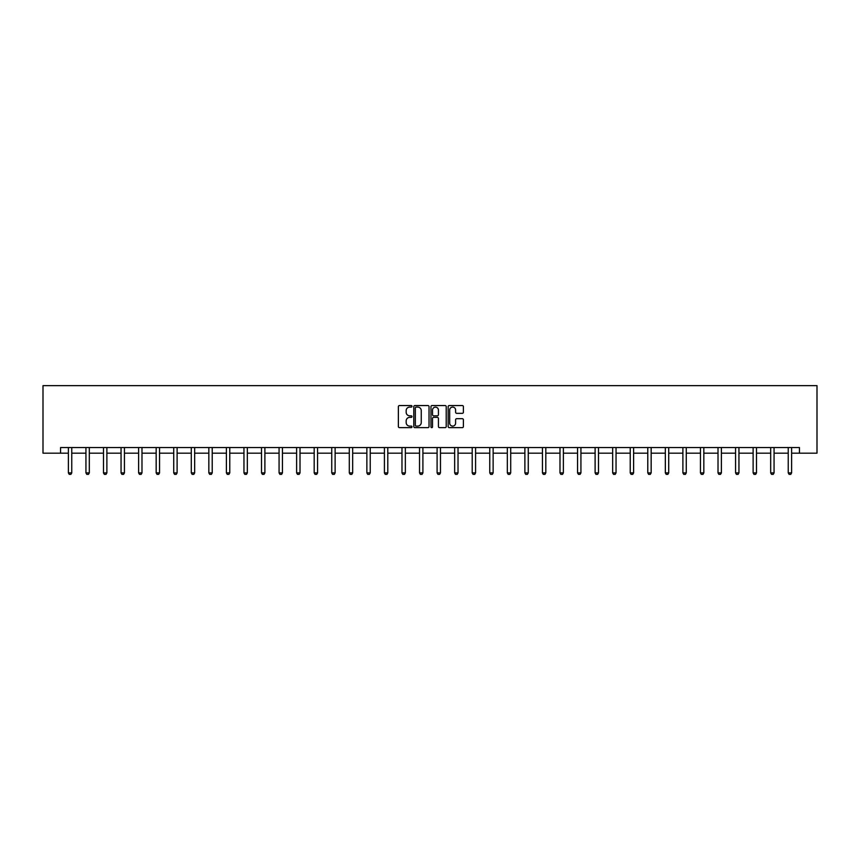 <?xml version="1.0" encoding="UTF-8"?>
<svg xmlns="http://www.w3.org/2000/svg" width="860" height="860" viewBox="0 0 860 860"><rect width="100%" height="100%" fill="white"/><g stroke="black" fill="none" stroke-linecap="round" stroke-linejoin="round"><path stroke-width="1.29" d="M411.994 406.318A0.774 0.774 0 0 0 411.22 405.544L399.481 405.544A1.107 1.107 0 0 0 398.373 406.651L398.373 426.538A1.107 1.107 0 0 0 399.481 427.646L411.22 427.646A0.774 0.774 0 0 0 411.994 426.872A0.774 0.774 0 0 0 411.22 426.098L409.704 426.098A3.537 3.537 0 0 1 406.167 422.561L406.167 420.906A3.537 3.537 0 0 1 409.704 417.369L411.22 417.369A0.774 0.774 0 0 0 411.994 416.595A0.774 0.774 0 0 0 411.22 415.821L409.704 415.821A3.537 3.537 0 0 1 406.167 412.284L406.167 410.629A3.537 3.537 0 0 1 409.704 407.092L411.22 407.092A0.774 0.774 0 0 0 411.994 406.318M462.282 413.337A1.107 1.107 0 0 0 463.389 412.23L463.389 406.651A1.107 1.107 0 0 0 462.282 405.544L449.253 405.544A1.107 1.107 0 0 0 448.146 406.651L448.146 426.538A1.107 1.107 0 0 0 449.253 427.646L462.282 427.646A1.107 1.107 0 0 0 463.389 426.538L463.389 419.798A1.107 1.107 0 0 0 462.282 418.691L456.703 418.691A1.107 1.107 0 0 0 455.606 419.798L455.606 423.142A2.956 2.956 0 0 1 452.65 426.098A2.956 2.956 0 0 1 449.694 423.142L449.694 410.048A2.956 2.956 0 0 1 452.65 407.092A2.956 2.956 0 0 1 455.606 410.048L455.606 412.23A1.107 1.107 0 0 0 456.703 413.337L462.282 413.337M60.555 453.177L60.555 447.544L799.445 447.544L799.445 453.177L817 453.177L817 385.645L43 385.645L43 453.177L68.381 453.177M429.033 406.651A1.107 1.107 0 0 0 427.925 405.544L414.896 405.544A1.107 1.107 0 0 0 413.789 406.651L413.789 426.538A1.107 1.107 0 0 0 414.896 427.646L427.925 427.646A1.107 1.107 0 0 0 429.033 426.538L429.033 406.651M432.075 405.544L445.104 405.544A1.107 1.107 0 0 1 446.211 406.651L446.211 426.538A1.107 1.107 0 0 1 445.104 427.646L439.524 427.646A1.107 1.107 0 0 1 438.428 426.538L438.428 418.476A1.107 1.107 0 0 0 437.321 417.369L433.623 417.369A1.107 1.107 0 0 0 432.515 418.476L432.515 426.872A0.774 0.774 0 0 1 431.741 427.646A0.774 0.774 0 0 1 430.967 426.872L430.967 406.651A1.107 1.107 0 0 1 432.075 405.544M71.756 453.177L85.935 453.177M89.311 453.177L103.49 453.177M106.876 453.177L121.056 453.177M124.431 453.177L138.611 453.177M141.986 453.177L156.165 453.177M159.541 453.177L173.731 453.177M177.106 453.177L191.285 453.177M194.661 453.177L208.84 453.177M212.216 453.177L226.395 453.177M229.77 453.177L243.96 453.177M247.336 453.177L261.515 453.177M264.891 453.177L279.07 453.177M282.445 453.177L296.625 453.177M300.011 453.177L314.19 453.177M317.566 453.177L331.745 453.177M335.12 453.177L349.3 453.177M352.675 453.177L366.865 453.177M370.241 453.177L384.42 453.177M387.796 453.177L401.975 453.177M405.35 453.177L419.529 453.177M422.905 453.177L437.095 453.177M440.471 453.177L454.65 453.177M458.025 453.177L472.204 453.177M475.58 453.177L489.759 453.177M493.135 453.177L507.325 453.177M510.7 453.177L524.88 453.177M528.255 453.177L542.434 453.177M545.81 453.177L559.989 453.177M563.375 453.177L577.554 453.177M580.93 453.177L595.109 453.177M598.485 453.177L612.664 453.177M616.039 453.177L630.229 453.177M633.605 453.177L647.784 453.177M651.16 453.177L665.339 453.177M668.714 453.177L682.894 453.177M686.269 453.177L700.459 453.177M703.835 453.177L718.014 453.177M721.389 453.177L735.569 453.177M738.944 453.177L753.124 453.177M756.51 453.177L770.689 453.177M774.064 453.177L788.244 453.177M791.619 453.177L799.445 453.177M416.111 407.092A0.774 0.774 0 0 0 415.337 407.866L415.337 425.324A0.774 0.774 0 0 0 416.111 426.098L417.713 426.098A3.537 3.537 0 0 0 421.25 422.561L421.25 410.629A3.537 3.537 0 0 0 417.713 407.092L416.111 407.092M438.428 410.102A2.956 2.956 0 0 0 435.472 407.145A2.956 2.956 0 0 0 432.515 410.102L432.515 414.713A1.107 1.107 0 0 0 433.623 415.821L437.321 415.821A1.107 1.107 0 0 0 438.428 414.713L438.428 410.102M71.885 447.544L71.81 447.791A1.129 1.129 0 0 0 71.756 448.135L71.756 472.892L70.907 474.354L69.219 474.354L68.381 472.892L68.381 448.135A1.129 1.129 0 0 0 68.327 447.791L68.252 447.544M68.381 472.892L71.756 472.892M89.44 447.544L89.365 447.791A1.129 1.129 0 0 0 89.311 448.135L89.311 472.892L88.472 474.354L86.785 474.354L85.935 472.892L85.935 448.135A1.129 1.129 0 0 0 85.882 447.791L85.806 447.544M85.935 472.892L89.311 472.892M107.005 447.544L106.919 447.791A1.129 1.129 0 0 0 106.876 448.135L106.876 472.892L106.027 474.354L104.34 474.354L103.49 472.892L103.49 448.135A1.129 1.129 0 0 0 103.447 447.791L103.361 447.544M103.49 472.892L106.876 472.892M124.56 447.544L124.485 447.791A1.129 1.129 0 0 0 124.431 448.135L124.431 472.892L123.582 474.354L121.894 474.354L121.056 472.892L121.056 448.135A1.129 1.129 0 0 0 121.002 447.791L120.927 447.544M121.056 472.892L124.431 472.892M142.115 447.544L142.04 447.791A1.129 1.129 0 0 0 141.986 448.135L141.986 472.892L141.148 474.354L139.46 474.354L138.611 472.892L138.611 448.135A1.129 1.129 0 0 0 138.557 447.791L138.481 447.544M138.611 472.892L141.986 472.892M159.68 447.544L159.595 447.791A1.129 1.129 0 0 0 159.541 448.135L159.541 472.892L158.702 474.354L157.014 474.354L156.165 472.892L156.165 448.135A1.129 1.129 0 0 0 156.111 447.791L156.036 447.544M156.165 472.892L159.541 472.892M177.235 447.544L177.16 447.791A1.129 1.129 0 0 0 177.106 448.135L177.106 472.892L176.257 474.354L174.569 474.354L173.731 472.892L173.731 448.135A1.129 1.129 0 0 0 173.677 447.791L173.591 447.544M173.731 472.892L177.106 472.892M194.79 447.544L194.715 447.791A1.129 1.129 0 0 0 194.661 448.135L194.661 472.892L193.812 474.354L192.124 474.354L191.285 472.892L191.285 448.135A1.129 1.129 0 0 0 191.232 447.791L191.156 447.544M191.285 472.892L194.661 472.892M212.345 447.544L212.269 447.791A1.129 1.129 0 0 0 212.216 448.135L212.216 472.892L211.377 474.354L209.689 474.354L208.84 472.892L208.84 448.135A1.129 1.129 0 0 0 208.786 447.791L208.711 447.544M208.84 472.892L212.216 472.892M229.91 447.544L229.824 447.791A1.129 1.129 0 0 0 229.77 448.135L229.77 472.892L228.932 474.354L227.244 474.354L226.395 472.892L226.395 448.135A1.129 1.129 0 0 0 226.341 447.791L226.266 447.544M226.395 472.892L229.77 472.892M247.465 447.544L247.39 447.791A1.129 1.129 0 0 0 247.336 448.135L247.336 472.892L246.487 474.354L244.799 474.354L243.96 472.892L243.96 448.135A1.129 1.129 0 0 0 243.907 447.791L243.821 447.544M243.96 472.892L247.336 472.892M265.02 447.544L264.945 447.791A1.129 1.129 0 0 0 264.891 448.135L264.891 472.892L264.041 474.354L262.354 474.354L261.515 472.892L261.515 448.135A1.129 1.129 0 0 0 261.462 447.791L261.386 447.544M261.515 472.892L264.891 472.892M282.575 447.544L282.499 447.791A1.129 1.129 0 0 0 282.445 448.135L282.445 472.892L281.607 474.354L279.919 474.354L279.07 472.892L279.07 448.135A1.129 1.129 0 0 0 279.016 447.791L278.941 447.544M279.07 472.892L282.445 472.892M300.14 447.544L300.054 447.791A1.129 1.129 0 0 0 300.011 448.135L300.011 472.892L299.162 474.354L297.474 474.354L296.625 472.892L296.625 448.135A1.129 1.129 0 0 0 296.582 447.791L296.496 447.544M296.625 472.892L300.011 472.892M317.695 447.544L317.619 447.791A1.129 1.129 0 0 0 317.566 448.135L317.566 472.892L316.716 474.354L315.029 474.354L314.19 472.892L314.19 448.135A1.129 1.129 0 0 0 314.137 447.791L314.061 447.544M314.19 472.892L317.566 472.892M335.25 447.544L335.174 447.791A1.129 1.129 0 0 0 335.12 448.135L335.12 472.892L334.282 474.354L332.583 474.354L331.745 472.892L331.745 448.135A1.129 1.129 0 0 0 331.691 447.791L331.616 447.544M331.745 472.892L335.12 472.892M352.804 447.544L352.729 447.791A1.129 1.129 0 0 0 352.675 448.135L352.675 472.892L351.837 474.354L350.149 474.354L349.3 472.892L349.3 448.135A1.129 1.129 0 0 0 349.246 447.791L349.171 447.544M349.3 472.892L352.675 472.892M370.37 447.544L370.294 447.791A1.129 1.129 0 0 0 370.241 448.135L370.241 472.892L369.392 474.354L367.704 474.354L366.865 472.892L366.865 448.135A1.129 1.129 0 0 0 366.812 447.791L366.725 447.544M366.865 472.892L370.241 472.892M387.925 447.544L387.849 447.791A1.129 1.129 0 0 0 387.796 448.135L387.796 472.892L386.946 474.354L385.258 474.354L384.42 472.892L384.42 448.135A1.129 1.129 0 0 0 384.366 447.791L384.291 447.544M384.42 472.892L387.796 472.892M405.479 447.544L405.404 447.791A1.129 1.129 0 0 0 405.35 448.135L405.35 472.892L404.512 474.354L402.824 474.354L401.975 472.892L401.975 448.135A1.129 1.129 0 0 0 401.921 447.791L401.846 447.544M401.975 472.892L405.35 472.892M423.045 447.544L422.959 447.791A1.129 1.129 0 0 0 422.905 448.135L422.905 472.892L422.066 474.354L420.379 474.354L419.529 472.892L419.529 448.135A1.129 1.129 0 0 0 419.476 447.791L419.4 447.544M419.529 472.892L422.905 472.892M440.599 447.544L440.524 447.791A1.129 1.129 0 0 0 440.471 448.135L440.471 472.892L439.621 474.354L437.933 474.354L437.095 472.892L437.095 448.135A1.129 1.129 0 0 0 437.041 447.791L436.955 447.544M437.095 472.892L440.471 472.892M458.154 447.544L458.079 447.791A1.129 1.129 0 0 0 458.025 448.135L458.025 472.892L457.176 474.354L455.488 474.354L454.65 472.892L454.65 448.135A1.129 1.129 0 0 0 454.596 447.791L454.521 447.544M454.65 472.892L458.025 472.892M475.709 447.544L475.634 447.791A1.129 1.129 0 0 0 475.58 448.135L475.58 472.892L474.741 474.354L473.054 474.354L472.204 472.892L472.204 448.135A1.129 1.129 0 0 0 472.151 447.791L472.075 447.544M472.204 472.892L475.58 472.892M493.274 447.544L493.188 447.791A1.129 1.129 0 0 0 493.135 448.135L493.135 472.892L492.296 474.354L490.608 474.354L489.759 472.892L489.759 448.135A1.129 1.129 0 0 0 489.706 447.791L489.63 447.544M489.759 472.892L493.135 472.892M510.829 447.544L510.754 447.791A1.129 1.129 0 0 0 510.7 448.135L510.7 472.892L509.851 474.354L508.163 474.354L507.325 472.892L507.325 448.135A1.129 1.129 0 0 0 507.271 447.791L507.196 447.544M507.325 472.892L510.7 472.892M528.384 447.544L528.309 447.791A1.129 1.129 0 0 0 528.255 448.135L528.255 472.892L527.416 474.354L525.718 474.354L524.88 472.892L524.88 448.135A1.129 1.129 0 0 0 524.826 447.791L524.75 447.544M524.88 472.892L528.255 472.892M545.939 447.544L545.863 447.791A1.129 1.129 0 0 0 545.81 448.135L545.81 472.892L544.971 474.354L543.284 474.354L542.434 472.892L542.434 448.135A1.129 1.129 0 0 0 542.38 447.791L542.305 447.544M542.434 472.892L545.81 472.892M563.504 447.544L563.418 447.791A1.129 1.129 0 0 0 563.375 448.135L563.375 472.892L562.526 474.354L560.838 474.354L559.989 472.892L559.989 448.135A1.129 1.129 0 0 0 559.946 447.791L559.86 447.544M559.989 472.892L563.375 472.892M581.059 447.544L580.984 447.791A1.129 1.129 0 0 0 580.93 448.135L580.93 472.892L580.081 474.354L578.393 474.354L577.554 472.892L577.554 448.135A1.129 1.129 0 0 0 577.501 447.791L577.425 447.544M577.554 472.892L580.93 472.892M598.614 447.544L598.538 447.791A1.129 1.129 0 0 0 598.485 448.135L598.485 472.892L597.646 474.354L595.958 474.354L595.109 472.892L595.109 448.135A1.129 1.129 0 0 0 595.055 447.791L594.98 447.544M595.109 472.892L598.485 472.892M616.179 447.544L616.093 447.791A1.129 1.129 0 0 0 616.039 448.135L616.039 472.892L615.201 474.354L613.513 474.354L612.664 472.892L612.664 448.135A1.129 1.129 0 0 0 612.61 447.791L612.535 447.544M612.664 472.892L616.039 472.892M633.734 447.544L633.659 447.791A1.129 1.129 0 0 0 633.605 448.135L633.605 472.892L632.756 474.354L631.068 474.354L630.229 472.892L630.229 448.135A1.129 1.129 0 0 0 630.176 447.791L630.09 447.544M630.229 472.892L633.605 472.892M651.289 447.544L651.213 447.791A1.129 1.129 0 0 0 651.16 448.135L651.16 472.892L650.311 474.354L648.623 474.354L647.784 472.892L647.784 448.135A1.129 1.129 0 0 0 647.73 447.791L647.655 447.544M647.784 472.892L651.16 472.892M668.843 447.544L668.768 447.791A1.129 1.129 0 0 0 668.714 448.135L668.714 472.892L667.876 474.354L666.188 474.354L665.339 472.892L665.339 448.135A1.129 1.129 0 0 0 665.285 447.791L665.21 447.544M665.339 472.892L668.714 472.892M686.409 447.544L686.323 447.791A1.129 1.129 0 0 0 686.269 448.135L686.269 472.892L685.431 474.354L683.743 474.354L682.894 472.892L682.894 448.135A1.129 1.129 0 0 0 682.84 447.791L682.765 447.544M682.894 472.892L686.269 472.892M703.964 447.544L703.888 447.791A1.129 1.129 0 0 0 703.835 448.135L703.835 472.892L702.986 474.354L701.298 474.354L700.459 472.892L700.459 448.135A1.129 1.129 0 0 0 700.405 447.791L700.32 447.544M700.459 472.892L703.835 472.892M721.518 447.544L721.443 447.791A1.129 1.129 0 0 0 721.389 448.135L721.389 472.892L720.54 474.354L718.852 474.354L718.014 472.892L718.014 448.135A1.129 1.129 0 0 0 717.96 447.791L717.885 447.544M718.014 472.892L721.389 472.892M739.073 447.544L738.998 447.791A1.129 1.129 0 0 0 738.944 448.135L738.944 472.892L738.106 474.354L736.418 474.354L735.569 472.892L735.569 448.135A1.129 1.129 0 0 0 735.515 447.791L735.44 447.544M735.569 472.892L738.944 472.892M756.639 447.544L756.553 447.791A1.129 1.129 0 0 0 756.51 448.135L756.51 472.892L755.661 474.354L753.973 474.354L753.124 472.892L753.124 448.135A1.129 1.129 0 0 0 753.08 447.791L752.995 447.544M753.124 472.892L756.51 472.892M774.193 447.544L774.118 447.791A1.129 1.129 0 0 0 774.064 448.135L774.064 472.892L773.215 474.354L771.528 474.354L770.689 472.892L770.689 448.135A1.129 1.129 0 0 0 770.635 447.791L770.56 447.544M770.689 472.892L774.064 472.892M791.748 447.544L791.673 447.791A1.129 1.129 0 0 0 791.619 448.135L791.619 472.892L790.781 474.354L789.093 474.354L788.244 472.892L788.244 448.135A1.129 1.129 0 0 0 788.19 447.791L788.115 447.544M788.244 472.892L791.619 472.892"/></g></svg>
